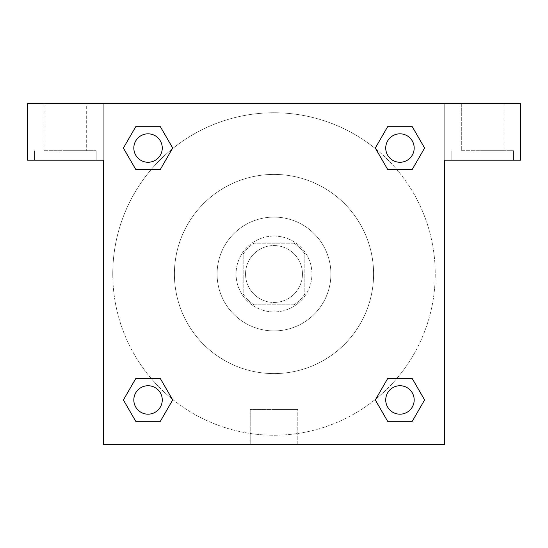 <?xml version="1.0" encoding="UTF-8"?>
<svg xmlns="http://www.w3.org/2000/svg" width="548" height="548" viewBox="0 0 548 548"><rect width="100%" height="100%" fill="white"/><g stroke="black" fill="none" stroke-linecap="round" stroke-linejoin="round"><path stroke-width="0.41" stroke-dasharray="2.74 2.06" d="M302.455 274A28.455 28.455 0 0 0 259.773 249.361A28.455 28.455 0 0 0 259.773 298.639A28.455 28.455 0 0 0 302.455 274A28.455 28.455 0 0 0 259.773 249.361A28.455 28.455 0 0 0 259.773 298.639A28.455 28.455 0 0 0 302.455 274M293.961 304.825L254.039 304.825A36.723 36.723 0 0 1 243.175 293.961L243.175 254.039A36.723 36.723 0 0 1 254.039 243.175L293.961 243.175A36.723 36.723 0 0 1 304.825 254.039L304.825 293.961A36.723 36.723 0 0 1 293.961 304.825L254.039 304.825A36.723 36.723 0 0 1 243.175 293.961L243.175 254.039A36.723 36.723 0 0 1 254.039 243.175L293.961 243.175A36.723 36.723 0 0 1 304.825 254.039L304.825 293.961A36.723 36.723 0 0 1 293.961 304.825M274 236.065A37.935 37.935 0 0 1 306.853 292.968A37.935 37.935 0 0 1 241.147 292.968A37.935 37.935 0 0 1 274 236.065A37.935 37.935 0 0 0 236.065 274A37.935 37.935 0 0 0 274 311.935A37.935 37.935 0 0 0 311.935 274A37.935 37.935 0 0 0 274 236.065M274 217.09A56.91 56.91 0 0 1 323.286 302.455A56.91 56.91 0 0 1 224.714 302.455A56.91 56.91 0 0 1 274 217.09A56.91 56.91 0 0 1 323.286 302.455A56.91 56.91 0 0 1 224.714 302.455A56.91 56.91 0 0 1 274 217.09M274 174.415A99.585 99.585 0 0 1 360.248 323.793A99.585 99.585 0 0 1 187.752 323.793A99.585 99.585 0 0 1 274 174.415A99.585 99.585 0 0 0 174.415 274A99.585 99.585 0 0 0 274 373.585A99.585 99.585 0 0 0 373.585 274A99.585 99.585 0 0 0 274 174.415M103.277 103.277L444.723 103.277L444.723 444.723L103.277 444.723L103.277 103.277L27.4 103.277L444.723 103.277L444.723 444.723L103.277 444.723L103.277 103.277L27.4 103.277L27.4 160.187L103.277 160.187L103.277 103.277L103.277 160.187L27.4 160.187L27.4 103.277L27.4 160.187L103.277 160.187L103.277 103.277L520.6 103.277L444.723 103.277L444.723 160.187L444.723 103.277L444.723 160.187L520.6 160.187L444.723 160.187L444.723 444.723L103.277 444.723L103.277 103.277M387.662 126.718L375.312 148.042L387.635 169.387L375.312 148.042L387.635 169.387L375.312 148.042L387.635 126.704L412.274 126.704L424.597 148.042L412.274 169.387L396.69 169.387M151.31 169.387L135.726 169.387L151.31 169.387L135.726 169.387L123.403 148.042L135.726 126.704L160.365 126.704L172.689 148.042L160.338 169.366M160.338 421.282L172.689 399.958L160.365 378.613L172.689 399.958L160.365 378.613L172.689 399.958L160.365 421.296L135.726 421.296L123.403 399.958L135.726 378.613L151.31 378.613M396.69 378.613L412.274 378.613L396.69 378.613L412.274 378.613L424.597 399.958L412.274 421.296L387.635 421.296L375.312 399.958L387.662 378.634M103.277 290.598L103.284 257.402L103.277 290.598M65.335 160.187L96.16 160.187L65.335 160.187M65.335 150.7L96.16 150.7L65.335 150.7M43.998 150.7L86.68 150.7L43.998 150.7L86.68 150.7L43.998 150.7L43.998 103.277L86.68 103.277L86.68 150.7L86.68 103.277L43.998 103.277L86.68 103.277L43.998 103.277L43.998 150.7M274 444.723L250.21 444.723L274 444.723M274 409.438L297.79 409.438L274 409.438M444.723 257.402L444.716 290.598L444.723 257.402M482.665 160.187L451.84 160.187L482.665 160.187M482.665 150.7L513.49 150.7L482.665 150.7M461.32 150.7L504.002 150.7L461.32 150.7L504.002 150.7L461.32 150.7L461.32 103.277L504.002 103.277L504.002 150.7L504.002 103.277L461.32 103.277L504.002 103.277L461.32 103.277L461.32 150.7M520.6 160.187L520.6 103.277L444.723 103.277L444.723 160.187L520.6 160.187L520.6 103.277L520.6 160.187M274 103.277L257.402 103.277L274 103.277M274 103.284L290.598 103.284L274 103.284M385.73 399.958A14.227 14.227 0 0 0 407.068 412.274A14.227 14.227 0 0 0 407.068 387.635A14.227 14.227 0 0 0 385.73 399.958A14.227 14.227 0 0 1 407.068 387.635A14.227 14.227 0 0 1 407.068 412.274A14.227 14.227 0 0 1 385.73 399.958M133.815 148.042A14.227 14.227 0 0 0 148.042 162.27A14.227 14.227 0 0 0 162.27 148.042A14.227 14.227 0 0 0 148.042 133.815A14.227 14.227 0 0 0 133.815 148.042M385.73 148.042A14.227 14.227 0 0 0 399.958 162.27A14.227 14.227 0 0 0 414.185 148.042A14.227 14.227 0 0 0 399.958 133.815A14.227 14.227 0 0 0 385.73 148.042M133.815 399.958A14.227 14.227 0 0 0 148.042 414.185A14.227 14.227 0 0 0 162.27 399.958A14.227 14.227 0 0 0 148.042 385.73A14.227 14.227 0 0 0 133.815 399.958M112.765 274A161.235 161.235 0 0 0 274 435.235A161.235 161.235 0 0 0 435.235 274A161.235 161.235 0 0 0 274 112.765A161.235 161.235 0 0 0 112.765 274M172.182 399.026A161.235 161.235 0 0 0 435.235 274A161.235 161.235 0 0 0 375.88 149.029M375.818 148.974A161.235 161.235 0 0 0 149.001 172.154A161.235 161.235 0 0 0 172.12 398.971M162.27 148.042A14.227 14.227 0 0 0 140.932 135.726A14.227 14.227 0 0 0 140.932 160.365A14.227 14.227 0 0 0 162.27 148.042A14.227 14.227 0 0 0 140.932 135.726A14.227 14.227 0 0 0 140.932 160.365A14.227 14.227 0 0 0 162.27 148.042A14.227 14.227 0 0 0 140.932 135.726A14.227 14.227 0 0 0 140.932 160.365A14.227 14.227 0 0 0 162.27 148.042A14.227 14.227 0 0 0 140.932 135.726A14.227 14.227 0 0 0 140.932 160.365A14.227 14.227 0 0 0 162.27 148.042M414.185 148.042A14.227 14.227 0 0 0 392.841 135.726A14.227 14.227 0 0 0 392.841 160.365A14.227 14.227 0 0 0 414.185 148.042A14.227 14.227 0 0 0 392.841 135.726A14.227 14.227 0 0 0 392.841 160.365A14.227 14.227 0 0 0 414.185 148.042A14.227 14.227 0 0 0 392.841 135.726A14.227 14.227 0 0 0 392.841 160.365A14.227 14.227 0 0 0 414.185 148.042A14.227 14.227 0 0 0 392.841 135.726A14.227 14.227 0 0 0 392.841 160.365A14.227 14.227 0 0 0 414.185 148.042M162.27 399.958A14.227 14.227 0 0 0 140.932 387.635A14.227 14.227 0 0 0 140.932 412.274A14.227 14.227 0 0 0 162.27 399.958A14.227 14.227 0 0 0 140.932 387.635A14.227 14.227 0 0 0 140.932 412.274A14.227 14.227 0 0 0 162.27 399.958A14.227 14.227 0 0 0 140.932 387.635A14.227 14.227 0 0 0 140.932 412.274A14.227 14.227 0 0 0 162.27 399.958A14.227 14.227 0 0 0 140.932 387.635A14.227 14.227 0 0 0 140.932 412.274A14.227 14.227 0 0 0 162.27 399.958M290.598 103.277L257.402 103.284L290.598 103.277M135.726 169.387L123.403 148.042L135.726 169.387L123.403 148.042L135.753 126.718M172.689 399.958L160.365 421.296L172.689 399.958L160.365 421.296L135.726 421.296L123.403 399.958L135.753 378.634M412.274 378.613L424.597 399.958L412.274 378.613L424.597 399.958L412.247 421.282M375.312 148.042L387.635 126.704L375.312 148.042L387.635 126.704L412.274 126.704L424.597 148.042L412.247 169.366M250.21 444.723L297.79 444.723L250.21 444.723L250.21 409.438L297.79 409.438L250.21 409.438L250.21 444.723M414.185 399.958A14.227 14.227 0 0 0 392.841 387.635A14.227 14.227 0 0 0 392.841 412.274A14.227 14.227 0 0 0 414.185 399.958A14.227 14.227 0 0 0 392.841 387.635A14.227 14.227 0 0 0 392.841 412.274A14.227 14.227 0 0 0 414.185 399.958A14.227 14.227 0 0 0 392.841 387.635A14.227 14.227 0 0 0 392.841 412.274A14.227 14.227 0 0 0 414.185 399.958M424.597 399.958L412.274 421.296L424.597 399.958L412.274 421.296L387.635 421.296L375.312 399.958L387.635 378.613L375.312 399.958L387.635 421.296L375.312 399.958M160.365 421.296L135.726 421.296L123.403 399.958L135.726 378.613M387.635 126.704L412.274 126.704L424.597 148.042L412.274 169.387M123.403 148.042L135.726 126.704L123.403 148.042L135.726 126.704L160.365 126.704L172.689 148.042L160.365 169.387L172.689 148.042L160.365 126.704L172.689 148.042M412.274 421.296L387.635 421.296M135.726 421.296L123.403 399.958M412.274 126.704L424.597 148.042M135.726 126.704L160.365 126.704M96.16 160.187L96.16 150.7L96.16 160.187M34.51 160.187L34.51 150.7L34.51 160.187M297.79 444.723L297.79 409.438L297.79 444.723M513.49 160.187L513.49 150.7L513.49 160.187M451.84 160.187L451.84 150.7L451.84 160.187"/><path stroke-width="0.82" d="M396.69 169.387L412.274 169.387L387.635 169.387L375.312 148.042L387.635 126.704L412.274 126.704L424.597 148.042L412.274 169.387L387.635 169.387L396.69 169.387L387.635 169.387L375.284 148.063M135.726 169.387L160.365 169.387L135.726 169.387L123.403 148.042L135.726 126.704L160.365 126.704L172.689 148.042L160.365 169.387L135.726 169.387L123.375 148.063M151.31 378.613L135.726 378.613L160.365 378.613L172.689 399.958L160.365 421.296L135.726 421.296L123.403 399.958L135.726 378.613L160.365 378.613L151.31 378.613L160.365 378.613L172.716 399.937M412.274 378.613L387.635 378.613L412.274 378.613L424.597 399.958L412.274 421.296L387.635 421.296L375.312 399.958L387.635 378.613L412.274 378.613L424.625 399.937M520.6 103.277L27.4 103.277L27.4 160.187L103.277 160.187L103.277 444.723L444.723 444.723L444.723 160.187L520.6 160.187L520.6 103.277M160.365 126.704L135.726 126.704L160.365 126.704L172.716 148.029M135.726 421.296L160.365 421.296L135.726 421.296L123.375 399.971M387.635 421.296L412.274 421.296L387.635 421.296L375.284 399.971M412.274 126.704L387.635 126.704L412.274 126.704L424.625 148.029M414.185 399.958A14.227 14.227 0 0 0 392.841 387.635A14.227 14.227 0 0 0 392.841 412.274A14.227 14.227 0 0 0 414.185 399.958M162.27 399.958A14.227 14.227 0 0 0 140.932 387.635A14.227 14.227 0 0 0 140.932 412.274A14.227 14.227 0 0 0 162.27 399.958M414.185 148.042A14.227 14.227 0 0 0 392.841 135.726A14.227 14.227 0 0 0 392.841 160.365A14.227 14.227 0 0 0 414.185 148.042M162.27 148.042A14.227 14.227 0 0 0 140.932 135.726A14.227 14.227 0 0 0 140.932 160.365A14.227 14.227 0 0 0 162.27 148.042M387.635 378.613L396.69 378.613M160.365 169.387L151.31 169.387"/></g></svg>
